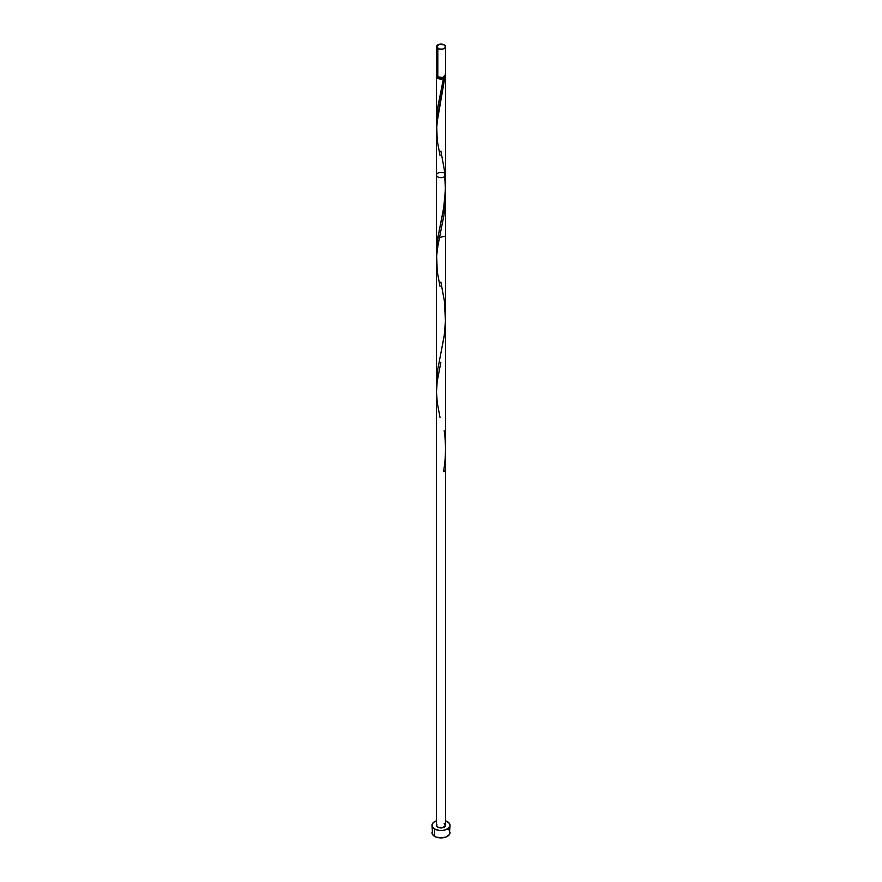 <?xml version="1.0" encoding="UTF-8"?>
<svg xmlns="http://www.w3.org/2000/svg" width="882" height="882" viewBox="0 0 882 882"><rect width="100%" height="100%" fill="white"/><g stroke="black" fill="none" stroke-linecap="round" stroke-linejoin="round"><path stroke-width="1.32" d="M436.833 74.033L436.833 76.028L437.814 76.877L437.814 48.543A4.509 2.602 180 0 1 436.491 46.702A4.509 2.602 180 0 1 439.269 44.298A4.509 2.602 180 0 1 444.186 44.861L439.269 44.298L436.491 46.702L439.269 49.116L442.731 49.116L445.167 47.705L445.167 45.71L444.186 44.861A4.509 2.602 180 0 1 445.509 46.702A4.509 2.602 180 0 1 442.731 49.116A4.509 2.602 180 0 1 437.814 48.543L437.814 76.877A4.509 2.602 0 0 0 442.731 77.44A4.509 2.602 0 0 0 445.509 75.036L445.167 74.033M437.395 76.502L438.442 77.98A3.605 2.084 0 0 0 443.558 77.98A3.605 2.084 0 0 0 444.605 76.602M432.665 830.701L431.971 832.685A9.029 5.215 0 0 0 434.617 836.379L434.617 829.003L439.236 830.436L442.764 830.436L446.016 829.653L449.335 827.316L450.029 825.32L449.335 823.325L445.509 820.811A9.029 5.215 180 0 1 447.383 821.638A9.029 5.215 180 0 1 450.029 825.32A9.029 5.215 180 0 1 444.451 830.138A9.029 5.215 180 0 1 434.617 829.003L434.617 836.379A9.029 5.215 0 0 0 444.451 837.503A9.029 5.215 0 0 0 450.029 832.685L449.335 830.701M436.623 125.85L437.285 110.316L443.492 78.674A4.509 2.602 180 0 1 437.814 78.344A4.509 2.602 180 0 1 436.491 76.502A4.509 2.602 180 0 1 436.667 75.764M437.395 76.602A3.605 2.084 0 0 0 438.442 77.98L441 78.586L443.558 77.98L442.08 79.038L439.071 78.862L436.491 76.502L436.491 120.702M436.491 129.808L436.491 383.45L437.659 369.845L444.186 336.152L445.487 320.585L445.509 236.078L437.814 237.92L436.491 236.078L436.491 252.45L437.814 237.92L444.186 205.164L445.509 186.951L445.509 76.502A4.509 2.602 180 0 1 444.76 77.947L437.593 116.622L436.502 131.175M445.333 75.764A4.509 2.602 180 0 1 445.509 76.502M443.271 172.795A4.509 2.602 0 0 0 438.751 172.784A4.509 2.602 0 0 0 436.491 175.044A4.509 2.602 0 0 0 442.268 177.547A4.509 2.602 0 0 0 444.793 173.644M436.491 175.044L436.491 825.32A4.509 2.602 0 0 0 442.731 827.724A4.509 2.602 0 0 0 444.186 823.479L445.509 825.32L442.731 827.724L437.814 827.162L436.833 826.313L436.833 824.328M445.079 75.389L445.377 77.131L443.558 77.98L444.605 76.502M436.491 76.502L436.833 75.51M434.617 829.003A9.029 5.215 180 0 1 431.971 825.32A9.029 5.215 180 0 1 436.491 820.811L433.492 822.421L432.147 824.306L432.147 826.335L434.617 829.003M431.971 825.32L432.665 834.681L435.984 837.018L441 837.9L446.016 837.018L449.335 834.681L450.029 825.32M448.508 829.797L447.383 829.003M436.491 46.702L436.491 75.036A4.509 2.602 0 0 0 437.814 76.877L442.731 77.44L445.509 75.036L445.509 46.702M444.76 470.933A4.509 2.602 180 0 1 443.492 471.672C445.906 458.144 446.138 444.495 444.186 430.736M439.997 417.329L437.24 402.556L436.491 392.049L437.174 381.553L440.89 362.16M439.997 286.33L437.24 271.557L436.656 255.835L438.001 245.174L443.911 215.451L445.311 202.32L445.443 191.129M439.997 155.342L437.24 140.569L436.656 124.836L444.76 77.947L443.558 77.98L437.626 108.012L436.601 125.63M443.558 77.98L443.492 78.674M440.89 151.076L444.374 170.039L445.476 189.972L443.492 209.673L437.814 237.92M440.89 282.075L444.374 301.038L445.476 320.971L444.451 334.223L439.997 357.927M445.509 825.32L445.509 175.044"/></g></svg>
